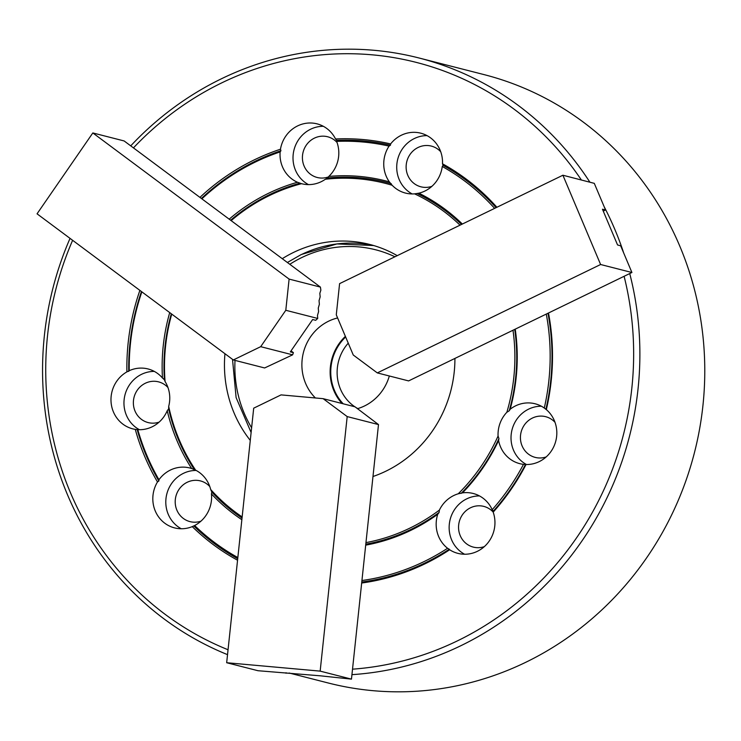 <?xml version="1.0" encoding="UTF-8"?>
<svg xmlns="http://www.w3.org/2000/svg" width="741" height="741" viewBox="0 0 741 741"><rect width="100%" height="100%" fill="white"/><g stroke="black" fill="none" stroke-linecap="round" stroke-linejoin="round"><path stroke-width="1.11" d="M237.842 557.556A221.29 209.749 104.3 0 1 194.633 525.517L192.262 526.619A30.909 29.297 -75.7 0 1 174.561 527.888A30.909 29.297 -75.7 0 1 157.481 481.956L158.861 480.983L158.963 479.723A221.29 209.749 104.3 0 1 137.807 429.65L135.26 429.372A30.909 29.297 -75.7 0 1 132.722 428.844A30.909 29.297 -75.7 0 1 111.141 402.956A30.909 29.297 -75.7 0 1 126.896 371.889L129.23 370.695A221.29 209.749 104.3 0 1 141.855 291.852M201.885 198.838A221.29 209.749 104.3 0 1 255.302 162.057A221.29 209.749 104.3 0 1 280.135 151.905A30.909 29.297 -75.7 0 0 297.465 182.258L301.531 183.685A30.909 29.297 -75.7 0 0 301.772 183.74A30.909 29.297 -75.7 0 0 321.205 181.702A30.909 29.297 -75.7 0 0 325.364 179.248A184.203 174.598 104.3 0 1 392.146 185.259A30.909 29.297 -75.7 0 0 405.484 193.077A30.909 29.297 -75.7 0 0 414.59 193.855A184.203 174.598 104.3 0 1 460.031 225.162M128.73 371.426A222.532 210.926 104.3 0 1 141.448 291.546M201.385 198.468A222.532 210.926 104.3 0 1 255.497 161.112A222.532 210.926 104.3 0 1 280.932 150.738L280.469 149.228A30.909 29.297 -75.7 0 1 297.632 125.896A30.909 29.297 -75.7 0 1 317.074 123.858A30.909 29.297 -75.7 0 1 335.543 138.975A223.763 212.093 104.3 0 1 390.618 143.93L390.47 145.18L389.053 146.107A30.909 29.297 -75.7 0 0 389.349 181.869L392.146 185.259M361.664 583.028A223.763 212.093 104.3 0 0 425.01 563.808A223.763 212.093 104.3 0 0 449.667 549.766L449.259 549.211A222.532 210.926 104.3 0 1 425.204 562.864A222.532 210.926 104.3 0 1 361.775 582.037M129.23 370.695A30.909 29.297 -75.7 0 1 148.024 368.953A30.909 29.297 -75.7 0 1 162.464 377.984L164.409 379.762L165.076 381.532A184.203 174.598 104.3 0 1 171.736 314.091M231.155 220.633A184.203 174.598 104.3 0 1 269.446 195.541A184.203 174.598 104.3 0 1 301.531 183.685M164.409 379.762A185.445 175.774 104.3 0 1 171.31 313.786M230.636 220.244A185.445 175.774 104.3 0 1 269.641 194.596A185.445 175.774 104.3 0 1 300.003 183.175M365.693 545.144A186.676 176.942 104.3 0 0 410.866 530.334A186.676 176.942 104.3 0 0 437.718 514.291L439.098 512.457A185.445 175.774 104.3 0 1 411.06 529.38A185.445 175.774 104.3 0 1 365.795 544.172M493.191 512.105A21.017 19.924 -75.7 0 0 483.743 506.381A21.017 19.924 -75.7 0 0 470.526 507.77A21.017 19.924 -75.7 0 0 458.605 528.842A21.017 19.924 -75.7 0 0 473.332 547.108A21.017 19.924 -75.7 0 0 484.318 546.636M167.966 387.534A21.017 19.924 -75.7 0 0 158.555 381.856A21.017 19.924 -75.7 0 0 145.338 383.245A21.017 19.924 -75.7 0 0 133.417 404.317A21.017 19.924 -75.7 0 0 148.154 422.583A21.017 19.924 -75.7 0 0 159.13 422.111M440.728 151.757A21.017 19.924 -75.7 0 0 431.318 146.079A21.017 19.924 -75.7 0 0 418.1 147.478A21.017 19.924 -75.7 0 0 406.179 168.54A21.017 19.924 -75.7 0 0 420.907 186.806A21.017 19.924 -75.7 0 0 431.892 186.343M337.016 142.429A21.017 19.924 -75.7 0 0 327.605 136.752A21.017 19.924 -75.7 0 0 314.388 138.141A21.017 19.924 -75.7 0 0 302.467 159.213A21.017 19.924 -75.7 0 0 317.194 177.479A21.017 19.924 -75.7 0 0 328.578 176.867M555.028 422.342A21.017 19.924 -75.7 0 0 545.617 416.674A21.017 19.924 -75.7 0 0 532.399 418.063A21.017 19.924 -75.7 0 0 520.478 439.126A21.017 19.924 -75.7 0 0 535.215 457.392A21.017 19.924 -75.7 0 0 546.191 456.928M209.805 486.568A21.017 19.924 -75.7 0 0 200.394 480.9A21.017 19.924 -75.7 0 0 187.177 482.289A21.017 19.924 -75.7 0 0 175.256 503.352A21.017 19.924 -75.7 0 0 189.983 521.618A21.017 19.924 -75.7 0 0 200.968 521.155M289.194 673.023L328.374 683.026A314.017 297.641 -75.7 0 0 525.851 662.25A314.017 297.641 -75.7 0 0 703.95 347.446A314.017 297.641 -75.7 0 0 483.845 74.554L418.952 57.974A314.017 297.641 104.3 0 1 589.836 182.11M352.521 669.179A309.071 292.954 -75.7 0 0 457.54 640.808A309.071 292.954 -75.7 0 0 624.107 276.3M581.352 179.943A309.071 292.954 -75.7 0 0 221.837 82.825A309.071 292.954 -75.7 0 0 133.454 147.885M130.731 145.866A314.017 297.641 104.3 0 1 221.476 78.75A314.017 297.641 104.3 0 1 418.952 57.974M604.174 206.748A314.017 297.641 104.3 0 1 623.672 252.903M629.739 273.568A314.017 297.641 104.3 0 1 460.948 645.67A314.017 297.641 104.3 0 1 351.938 674.653M454.918 358.431A121.154 114.836 104.3 0 1 385.885 471.183A121.154 114.836 104.3 0 1 372.973 476.509M250.273 440.395A121.154 114.836 104.3 0 1 224.949 353.716M282.265 258.683A121.154 114.836 104.3 0 1 293.492 252.449A121.154 114.836 104.3 0 1 369.685 244.437A121.154 114.836 104.3 0 1 397.222 255.654M449.667 549.766A30.909 29.297 -75.7 0 0 457.91 553.37A30.909 29.297 -75.7 0 0 477.343 551.332A30.909 29.297 -75.7 0 0 493.182 512.151A223.763 212.093 104.3 0 0 526.036 464.514A30.909 29.297 -75.7 0 0 539.216 461.615A30.909 29.297 -75.7 0 0 546.33 409.616A223.763 212.093 104.3 0 0 548.488 313.008M449.259 549.211L447.573 548.275A221.29 209.749 104.3 0 1 361.932 580.518M437.718 514.291A30.909 29.297 -75.7 0 0 447.573 548.275M439.098 512.457L439.404 510.067A184.203 174.598 104.3 0 1 365.961 542.607M526.036 464.514L523.479 464.338A30.909 29.297 -75.7 0 1 519.784 463.662A30.909 29.297 -75.7 0 1 498.6 440.515L498.934 438.598L498.072 436.032A184.203 174.598 104.3 0 1 458.234 493.793A30.909 29.297 -75.7 0 0 453.77 495.525A30.909 29.297 -75.7 0 0 439.404 510.067M479.492 495.933A30.909 29.297 -75.7 0 0 466.756 498.841A30.909 29.297 -75.7 0 0 449.166 526.277A30.909 29.297 -75.7 0 0 464.598 554.24M137.807 429.65A30.909 29.297 -75.7 0 0 152.155 426.797A30.909 29.297 -75.7 0 0 167.225 410.709A186.676 176.942 104.3 0 0 191.65 468.516A30.909 29.297 -75.7 0 0 189.863 467.997A30.909 29.297 -75.7 0 0 170.421 470.044A30.909 29.297 -75.7 0 0 158.963 479.723M154.313 371.408A30.909 29.297 -75.7 0 0 141.568 374.316A30.909 29.297 -75.7 0 0 123.979 401.752A30.909 29.297 -75.7 0 0 139.419 429.706M414.59 193.855L418.878 193.179A30.909 29.297 -75.7 0 0 424.917 191.03A30.909 29.297 -75.7 0 0 442.266 166.484A221.29 209.749 104.3 0 1 494.618 208.378M496.896 207.267A223.763 212.093 104.3 0 0 442.497 163.798A30.909 29.297 -75.7 0 0 420.786 133.185A30.909 29.297 -75.7 0 0 401.344 135.233A30.909 29.297 -75.7 0 0 390.618 143.93M427.075 135.631A30.909 29.297 -75.7 0 0 414.33 138.548A30.909 29.297 -75.7 0 0 396.741 165.984A30.909 29.297 -75.7 0 0 412.172 193.938M280.135 151.905L280.932 150.738M323.363 126.303A30.909 29.297 -75.7 0 0 310.618 129.221A30.909 29.297 -75.7 0 0 293.028 156.657A30.909 29.297 -75.7 0 0 308.46 184.611M512.994 330.236A184.203 174.598 104.3 0 1 506.853 412.274A30.909 29.297 -75.7 0 0 498.072 436.032M506.853 412.274L509.224 410.783L510.151 409.264A30.909 29.297 -75.7 0 1 515.653 405.818A30.909 29.297 -75.7 0 1 535.085 403.771A30.909 29.297 -75.7 0 1 544.292 408.032L546.33 409.616M541.375 406.225A30.909 29.297 -75.7 0 0 528.629 409.134A30.909 29.297 -75.7 0 0 511.04 436.569A30.909 29.297 -75.7 0 0 526.471 464.524M196.152 470.452A30.909 29.297 -75.7 0 0 183.407 473.36A30.909 29.297 -75.7 0 0 165.817 500.796A30.909 29.297 -75.7 0 0 181.249 528.75M389.349 181.869A186.676 176.942 104.3 0 0 328.809 176.423A30.909 29.297 -75.7 0 0 336.627 141.392A221.29 209.749 104.3 0 1 389.053 146.107M546.284 314.073A221.29 209.749 104.3 0 1 544.292 408.032M418.878 193.179A186.676 176.942 104.3 0 1 462.365 224.032M515.227 329.152A186.676 176.942 104.3 0 1 510.151 409.264M523.479 464.338A221.29 209.749 104.3 0 1 492.2 509.697A30.909 29.297 -75.7 0 0 473.212 493.487A30.909 29.297 -75.7 0 0 462.486 492.876A186.676 176.942 104.3 0 0 498.6 440.515M241.853 519.7A186.676 176.942 104.3 0 1 211.444 493.932A30.909 29.297 -75.7 0 1 194.633 525.517M162.464 377.984A186.676 176.942 104.3 0 1 169.717 312.6M229.191 219.169A186.676 176.942 104.3 0 1 297.465 182.258M72.618 240.306A309.071 292.954 -75.7 0 0 228.052 649.755M157.481 481.956A223.763 212.093 104.3 0 1 135.26 429.372M126.896 371.889A223.763 212.093 104.3 0 1 139.882 290.379M199.94 197.393A223.763 212.093 104.3 0 1 280.469 149.228M237.555 560.215A223.763 212.093 104.3 0 1 192.262 526.619M191.65 468.516L195.633 470.174A184.203 174.598 104.3 0 1 168.689 406.401A30.909 29.297 -75.7 0 0 165.076 381.532M242.15 516.94A184.203 174.598 104.3 0 1 210.676 489.495A30.909 29.297 -75.7 0 0 195.633 470.174M210.676 489.495L211.824 492.015L211.444 493.932M335.543 138.975L336.775 140.355L336.627 141.392M328.809 176.423L327.902 177.979L325.364 179.248M442.497 163.798L443.072 165.326L442.266 166.484M168.689 406.401L168.652 408.884L167.225 410.709M458.234 493.793L462.486 492.876M492.2 509.697L493.376 511.068L493.182 512.151M227.533 654.646A314.017 297.641 104.3 0 1 70.034 238.38M498.934 438.598A185.445 175.774 104.3 0 1 461.143 493.395M242.029 518.061A185.445 175.774 104.3 0 1 211.824 492.015M194.207 469.386A185.445 175.774 104.3 0 1 168.652 408.884M327.902 177.979A185.445 175.774 104.3 0 1 391.257 183.685M417.544 193.744A185.445 175.774 104.3 0 1 461.523 224.44M514.708 329.402A185.445 175.774 104.3 0 1 509.224 410.783M525.406 464.626A222.532 210.926 104.3 0 1 493.376 511.068M237.713 558.695A222.532 210.926 104.3 0 1 194.133 526.258M158.861 480.983A222.532 210.926 104.3 0 1 137.205 429.706M336.775 140.355A222.532 210.926 104.3 0 1 390.47 145.18M443.072 165.326A222.532 210.926 104.3 0 1 496.118 207.647M547.96 313.258A222.532 210.926 104.3 0 1 545.987 408.958M342.036 403.502A46.979 44.525 104.3 0 1 345.38 336.358M389.331 375.983A46.979 44.525 104.3 0 1 364.47 405.985A46.979 44.525 104.3 0 1 357.338 408.717M315.407 397.973A46.979 44.525 104.3 0 1 328.643 321.168A46.979 44.525 104.3 0 1 337.6 317.954M353.253 355.004L336.284 314.823L339.591 283.636L562.901 175.228L594.291 183.351L605.508 209.907L602.461 209.231L617.549 244.947L620.689 245.845L631.916 272.503L600.608 264.509L377.308 372.908L353.253 355.004M600.608 264.509L562.901 175.228M377.308 372.908L408.606 380.911L631.916 272.503M603.257 211.111L605.517 210.009M351.466 679.127L320.362 675.82L257.979 670.716L226.672 662.723L253.7 408.171L281.061 394.888L323.132 398.667L355.059 406.828L378.494 424.574L351.466 679.127L320.158 671.124L347.186 416.581L378.494 424.574M226.672 662.723L320.158 671.124M323.132 398.667L347.186 416.581M286.026 673.236L286.082 672.735M343.203 403.799A46.312 43.904 104.3 0 1 334.45 390.387A46.312 43.904 104.3 0 1 345.639 336.988M348.251 343.157A42.033 39.838 -75.7 0 0 340.471 389.155A42.033 39.838 -75.7 0 0 354.837 406.772M355.319 407.096A42.033 39.838 -75.7 0 0 357.801 408.578M320.408 287.091L124.127 140.947L92.829 132.945L289.11 279.088L320.408 287.091L320.872 290.12L319.834 293.316L320.158 296.891L319.047 300.689L319.371 304.264L318.269 308.052L318.593 311.628L317.481 315.425L317.722 318.445L315.703 320.307L312.656 319.528L290.342 351.873L293.399 352.651L291.018 350.882M289.11 279.088L285.794 310.284L260.693 346.677L292.621 354.837L264.639 367.962L233.332 359.959L37.05 213.816L92.829 132.945M260.693 346.677L233.332 359.959M285.794 310.284L317.722 318.445M293.399 352.651L292.621 354.837M394.925 256.775A117.448 111.317 -75.7 0 0 301.772 257.553A117.448 111.317 -75.7 0 0 289.796 264.296M301.504 254.506A121.154 114.836 104.3 0 1 373.668 245.54L336.933 243.928L301.3 254.515L287.378 262.49M235.008 360.385A117.448 111.317 -75.7 0 0 251.616 427.798M232.517 359.348L236.12 397.63L251.116 432.485"/></g></svg>
